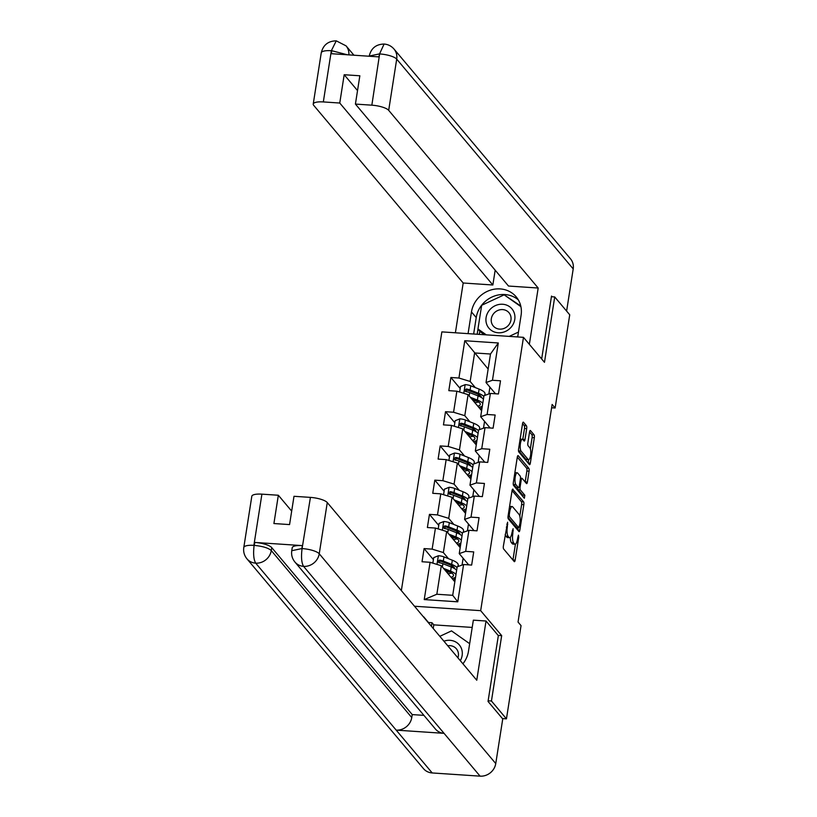 <?xml version="1.0" encoding="UTF-8"?>
<svg xmlns="http://www.w3.org/2000/svg" width="817" height="817" viewBox="0 0 817 817"><rect width="100%" height="100%" fill="white"/><g stroke="black" fill="none" stroke-linecap="round" stroke-linejoin="round"><path stroke-width="1.23" d="M507.602 522.206L503.374 546.103A2.267 0.664 93.8 0 0 503.619 548.953L514.23 561.565A2.267 0.664 93.8 0 0 514.414 561.677A2.267 0.664 93.8 0 0 515.159 560.115L518.744 537.229L518.438 535.155L517.447 539.21A7.261 2.124 93.8 0 1 515.078 544.214A7.261 2.124 93.8 0 1 514.485 543.867L513.607 542.815A7.261 2.124 93.8 0 1 512.8 533.685L513.086 528.722L511.973 532.704A7.261 2.124 93.8 0 1 509.604 537.698A7.261 2.124 93.8 0 1 509.001 537.351L508.123 536.299A7.261 2.124 93.8 0 1 507.316 527.169L507.602 522.206M526.689 428.629A2.267 0.664 93.8 0 0 526.444 425.78L523.462 422.246A2.267 0.664 93.8 0 0 523.278 422.134A2.267 0.664 93.8 0 0 522.543 423.696L518.56 449.105A2.267 0.664 93.8 0 0 518.815 451.954L529.416 464.567A2.267 0.664 93.8 0 0 529.61 464.679A2.267 0.664 93.8 0 0 530.345 463.106L534.328 437.708A2.267 0.664 93.8 0 0 534.073 434.848L530.478 430.579A2.267 0.664 93.8 0 0 530.294 430.467A2.267 0.664 93.8 0 0 529.549 432.03L527.853 442.906A2.267 0.664 93.8 0 0 528.099 445.755L529.886 447.879A6.066 1.777 93.8 0 1 530.672 454.64A6.066 1.777 93.8 0 1 528.579 459.695A6.066 1.777 93.8 0 1 528.078 459.399L521.093 451.096A6.066 1.777 93.8 0 1 520.306 444.325A6.066 1.777 93.8 0 1 522.4 439.28A6.066 1.777 93.8 0 1 522.9 439.577L524.065 440.955A2.267 0.664 93.8 0 0 524.248 441.068A2.267 0.664 93.8 0 0 524.994 439.505L526.689 428.629L524.483 428.486A2.267 0.664 93.8 0 0 524.238 425.637L522.553 423.625M544.479 362.319L554.723 296.949L569.725 314.79L555.131 408.01L552.129 404.446L518.049 622.054L521.052 625.618L506.448 718.848L491.446 701.006L501.679 635.636L480.672 610.667L523.472 337.339L544.479 362.319M512.984 489.209A2.267 0.664 93.8 0 0 512.79 489.097A2.267 0.664 93.8 0 0 512.055 490.66L508.072 516.068A2.267 0.664 93.8 0 0 508.327 518.918L518.938 531.53A2.267 0.664 93.8 0 0 519.122 531.642A2.267 0.664 93.8 0 0 519.857 530.07L523.84 504.671A2.267 0.664 93.8 0 0 523.585 501.812L512.596 489.179M513.321 482.581L517.294 457.173A2.267 0.664 93.8 0 1 518.039 455.61A2.267 0.664 93.8 0 1 518.223 455.723L528.834 468.335A2.267 0.664 93.8 0 1 529.079 471.184L527.384 482.061A2.267 0.664 93.8 0 1 526.638 483.623A2.267 0.664 93.8 0 1 526.454 483.511L522.155 478.394A2.267 0.664 93.8 0 0 521.961 478.292A2.267 0.664 93.8 0 0 521.226 479.855L520.092 487.065A2.267 0.664 93.8 0 0 520.347 489.914L524.831 495.245L524.351 498.258L513.566 485.441A2.267 0.664 93.8 0 1 513.321 482.581M401.351 590.609L441.864 331.886L523.472 337.339M480.672 610.667L414.505 606.245M460.185 388.545L450.882 377.485L448.819 390.649L456.866 391.19L453.568 412.248L445.52 411.707L443.457 424.871L451.515 425.402L448.216 446.46L440.169 445.929L438.106 459.093L446.153 459.624L442.855 480.682L434.807 480.151L432.744 493.305L440.792 493.846L437.493 514.904L429.446 514.363L427.383 527.527L435.441 528.068L432.142 549.126L424.084 548.585L422.032 561.749L430.079 562.29L424.237 599.576L457.765 601.823L452.71 595.307L457.183 566.794L463.596 564.527L471.654 565.068L473.717 551.904L465.659 551.363L459.246 553.63L462.534 532.572L468.958 530.304L477.005 530.846L479.068 517.682L471.021 517.141L464.597 519.408L467.896 498.35L474.32 496.082L482.367 496.624L484.43 483.46L476.382 482.929L469.959 485.186L473.257 464.127L479.681 461.871L487.729 462.402L489.792 449.248L481.734 448.707L475.32 450.974L478.619 429.916L485.032 427.648L493.09 428.179L495.143 415.026L487.095 414.485L480.672 416.752L483.97 395.694L490.394 393.426L498.441 393.968L500.504 380.804L492.457 380.262L486.033 382.53L490.496 354.016L474.616 352.954L470.153 381.468L475.31 387.595M450.882 377.485L458.929 378.026L464.771 340.73L498.299 342.977L492.457 380.262M490.394 393.426L487.095 414.485M485.032 427.648L481.734 448.707M479.681 461.871L476.382 482.929M474.32 496.082L471.021 517.141M468.958 530.304L465.659 551.363M463.596 564.527L457.765 601.823M469.949 421.817L464.791 415.69L468.09 394.631L481.622 410.706M484.563 421.368L483.49 428.19M490.129 427.985L480.672 416.752M468.09 394.631L456.866 391.19M464.791 415.69L453.568 412.248M464.597 456.039L459.44 449.912L462.739 428.854L476.26 444.928M479.201 455.58L478.129 462.412M484.777 462.208L475.32 450.974M462.739 428.854L451.515 425.402M459.44 449.912L448.216 446.46M459.236 490.251L454.078 484.124L457.377 463.065L470.909 479.15M473.84 489.802L472.767 496.634M479.416 496.43L469.959 485.186M457.377 463.065L446.153 459.624M454.078 484.124L442.855 480.682M453.874 524.473L448.717 518.346L452.015 497.287L465.547 513.372M468.478 524.024L467.416 530.856M474.054 530.652L464.597 519.408M452.015 497.287L440.792 493.846M448.717 518.346L437.493 514.904M448.513 558.695L443.365 552.568L446.664 531.51L460.185 547.584M463.127 558.246L462.054 565.068M468.692 564.864L459.246 553.63M446.664 531.51L435.441 528.068M443.365 552.568L432.142 549.126M424.237 599.576L436.84 594.245L441.303 565.732L454.824 581.806M441.303 565.732L430.079 562.29M488.137 700.782L491.446 701.006M502.445 718.582L506.448 718.848M554.723 296.949L551.414 296.724M551.608 407.775L555.131 408.01M436.84 594.245L452.71 595.307M489.914 387.146L488.852 393.968M488.147 369.029L464.771 340.73M495.49 393.763L486.033 382.53M498.299 342.977L490.496 354.016M470.153 381.468L458.929 378.026M454.017 580.846L454.507 577.762M433.398 559.645L424.084 548.585M438.749 525.423L429.446 514.363M459.379 546.624L459.859 543.55M444.111 491.211L434.807 480.151M464.74 512.412L465.22 509.328M449.473 456.989L440.169 445.929M470.092 478.19L470.582 475.106M454.824 422.767L445.52 411.707M475.453 443.968L475.933 440.884M480.815 409.746L481.295 406.662M501.679 635.636L498.145 635.401M505.192 534.451A7.261 2.124 93.8 0 0 505.917 536.146L508.123 536.299M509.604 537.698L507.398 537.555A7.261 2.124 93.8 0 1 506.795 537.198L505.917 536.146M510.298 537.372A7.261 2.124 93.8 0 0 511.401 542.662L513.607 542.815M515.078 544.214L512.872 544.071A7.261 2.124 93.8 0 1 512.279 543.713L511.401 542.662M512.943 560.033A2.267 0.664 93.8 0 0 512.953 559.962L515.425 544.142M519.806 516.17L521.634 504.518A2.267 0.664 93.8 0 0 521.379 501.669L512.065 490.588M517.641 529.998A2.267 0.664 93.8 0 0 517.651 529.927L517.998 527.762M509.267 514.679L509.451 516.671L518.754 527.741L519.898 523.605A7.261 2.124 93.8 0 0 519.091 514.475L512.729 506.908A7.261 2.124 93.8 0 0 512.126 506.55A7.261 2.124 93.8 0 0 509.757 511.554L509.267 514.679L508.307 514.618M516.824 527.608L507.99 517.416M512.126 506.55L509.92 506.407A7.261 2.124 93.8 0 0 509.573 506.479M517.304 457.112L526.628 468.182L528.834 468.335M525.168 481.979A2.267 0.664 93.8 0 0 525.178 481.907L526.873 471.041A2.267 0.664 93.8 0 0 526.628 468.182M517.815 487.596A2.267 0.664 93.8 0 0 518.141 489.771L522.625 495.092L524.831 495.245M522.86 496.47L522.625 495.092M517.692 473.094A6.066 1.777 93.8 0 0 517.192 472.798A6.066 1.777 93.8 0 0 515.098 477.843A6.066 1.777 93.8 0 0 515.884 484.614L518.346 487.535A2.267 0.664 93.8 0 0 518.529 487.647A2.267 0.664 93.8 0 0 519.275 486.084L520.398 478.874A2.267 0.664 93.8 0 0 520.143 476.015L517.692 473.094M517.192 472.798L514.986 472.645A6.066 1.777 93.8 0 0 514.873 472.655M513.229 483.593A6.066 1.777 93.8 0 0 513.679 484.461L515.884 484.614M516.528 487.412A2.267 0.664 93.8 0 1 516.324 487.504A2.267 0.664 93.8 0 1 516.14 487.392L513.679 484.461M522.768 439.444A2.267 0.664 93.8 0 0 522.788 439.362L524.483 428.486M522.4 439.28L520.194 439.137A6.066 1.777 93.8 0 0 520.123 439.137M518.468 450.157A6.066 1.777 93.8 0 0 518.887 450.943L521.093 451.096M528.579 459.695L526.373 459.542A6.066 1.777 93.8 0 1 525.872 459.246L518.887 450.943M530.356 448.819L532.122 437.555A2.267 0.664 93.8 0 0 531.867 434.705L529.559 431.958M528.129 463.035A2.267 0.664 93.8 0 0 528.139 462.963L528.65 459.695M444.938 570.052L448.635 571.522A14.675 4.085 8.9 0 1 453.517 575.495A14.675 4.085 8.9 0 1 451.015 577.272M443.519 568.366L450.606 571.175A17.678 4.912 8.9 0 1 455.978 574.453M455.549 577.231A17.678 4.912 8.9 0 1 451.985 578.426M432.847 563.138L433.715 557.623L438.463 555.723A6.127 1.705 8.9 0 1 443.958 556.888L452.322 560.207A17.678 4.912 8.9 0 1 458.204 564.986L457.969 566.508M452.822 566.283A14.675 4.085 8.9 0 1 450.524 566.712M457.04 567.662A17.678 4.912 -171.1 0 0 451.668 564.373L443.304 561.065A6.127 1.705 -171.1 0 0 439.546 560.084L437.932 561.371L439.127 562.719A6.127 1.705 8.9 0 1 442.896 563.689L451.26 567.008A17.678 4.912 8.9 0 1 456.632 570.286M447.951 573.636A14.675 4.085 -171.1 0 0 451.76 573.085M449.687 571.961A17.678 4.912 -171.1 0 1 449.044 571.982L446.613 572.043M445.806 571.083L447.43 571.042M438.739 562.607L440.404 561.116A3.125 0.868 8.9 0 1 441.343 561.412L449.707 564.721A14.675 4.085 8.9 0 1 454.599 568.612M439.822 636.331L451.505 630.887L469.663 643.684M460.318 660.698A15.023 13.746 -40.1 0 0 459.297 644.899A15.023 13.746 -40.1 0 0 443.907 641.192M457.898 657.818A10.284 9.416 -40.1 0 0 456.386 648.8A10.284 9.416 -40.1 0 0 447.757 645.767M489.128 310.562A15.023 13.746 -40.1 0 0 491.323 330.385A15.023 13.746 -40.1 0 0 511.728 326.473A15.023 13.746 -40.1 0 0 509.532 306.651A15.023 13.746 -40.1 0 0 489.128 310.562M493.407 313.912A10.284 9.416 -40.1 0 0 493.264 325.983A10.284 9.416 -40.1 0 0 508.868 324.809A10.284 9.416 -40.1 0 0 509.011 312.737A10.284 9.416 -40.1 0 0 493.407 313.912M517.794 336.359L516.661 336.89M484.471 334.735L480.355 331.835L477.955 328.975L481.662 305.292L504.14 294.835L520.909 306.651M518.458 332.08L509.205 336.39M486.299 334.858L477.955 328.975M462.922 663.792A26.001 23.795 -40.1 0 0 468.468 651.312L473.349 620.164L486.033 621.012L476.76 680.234L327.27 502.557L319.243 553.773L495.756 763.568L502.741 718.929L488.035 701.446L498.339 635.636L486.033 621.012M472.216 627.425L433.796 624.862L431.999 622.717L428.465 622.483L423.727 616.845M261.91 494.152L253.883 545.368A13.869 3.86 8.9 0 0 243.793 547.502L251.81 496.287A13.869 3.86 8.9 0 1 261.91 494.152L278.342 495.245L291.679 511.105M495.756 763.568A14.216 13.011 139.9 0 1 480.079 776.15L444.05 733.339A14.216 13.011 139.9 0 1 435.4 729.009L294.917 562.035A14.216 13.011 139.9 0 0 303.567 566.365C301.555 562.995 301.044 557.184 302.024 548.922L310.429 497.39A13.869 3.86 8.9 0 1 327.27 502.557M302.321 545.613L301.861 548.575L291.761 550.709L292.22 547.747A13.869 3.86 8.9 0 1 302.321 545.613L254.904 542.447A13.869 3.86 8.9 0 1 271.734 547.615L412.228 714.589L411.758 717.551A14.216 13.011 139.9 0 1 396.194 730.132L432.213 772.953L480.079 776.15M432.213 772.953A14.216 13.011 139.9 0 1 423.451 768.613L246.938 558.828A14.216 13.011 139.9 0 0 255.711 563.158C253.689 559.778 253.147 553.967 254.067 545.725L254.904 542.447M271.734 547.615L271.275 550.576A14.216 13.011 139.9 0 1 255.711 563.158L396.194 730.132L444.05 733.339L303.567 566.365A14.216 13.011 139.9 0 0 319.243 553.773A13.869 3.86 -171.1 0 0 302.413 548.615M278.342 495.245L273.909 523.544L289.565 524.585L293.997 496.297L310.429 497.39M412.228 714.589L423.921 715.365M431.999 622.717L431.427 626.363M433.796 624.862L433.224 628.498M411.758 717.551L271.275 550.576C268.476 548.003 262.87 546.277 254.434 545.409M517.702 336.951L521.093 315.25A26.001 23.795 -40.1 0 0 516.181 296.847A26.001 23.795 -40.1 0 0 490.057 290.26A26.001 23.795 -40.1 0 0 471.47 311.931L468.07 333.642M529.355 344.335L538.178 288.023L508.511 286.042L355.415 104.076L371.847 105.179L379.68 53.626L378.853 56.884L331.436 53.708L331.722 50.419M495.173 270.182L492.855 284.99L463.188 283.009L313.697 105.332A13.869 3.86 -171.1 0 1 313.228 104.065A13.869 3.86 -171.1 0 1 323.328 101.931L339.76 103.034L492.855 284.99M455.396 332.795L463.188 283.009M538.178 288.023L388.688 110.346A13.869 3.86 -171.1 0 0 371.847 105.179M379.323 53.922L369.223 56.056C371.102 48.244 376.065 44.241 384.102 44.047L384.102 44.047C388.075 44.363 391.384 46.038 394.019 49.061L570.521 258.856A14.216 13.011 139.9 0 1 573.207 268.916L566.61 311.083M355.415 104.076L359.848 75.777L344.192 74.735L339.76 103.034M552.108 296.775L551.516 296.071L541.661 358.969M344.192 74.735L357.529 90.595M518.315 299.87A26.001 23.795 -40.1 0 0 492.927 296.602A26.001 23.795 -40.1 0 0 476.219 317.568L471.47 311.931M473.646 334.01L476.219 317.568M477.986 329.026L477.169 334.245M520.766 305.997L504.385 295.008M479.793 331.161L479.283 334.388M505.999 296.142L504.855 294.784M384.102 44.047L379.691 53.595M331.345 50.715A13.869 3.86 8.9 0 0 321.244 52.85C323.154 44.986 328.158 40.993 336.257 40.85L331.345 50.715L323.328 101.931M450.3 535.84L453.997 537.3A14.675 4.085 8.9 0 1 458.878 541.273A14.675 4.085 8.9 0 1 456.376 543.06M448.88 534.144L455.968 536.953A17.678 4.912 8.9 0 1 461.339 540.241M460.9 543.009A17.678 4.912 8.9 0 1 457.346 544.204M438.208 528.916L439.066 523.401L443.825 521.501A6.127 1.705 8.9 0 1 449.319 522.676L457.683 525.985A17.678 4.912 8.9 0 1 463.566 530.774L463.331 532.296M458.184 532.061A14.675 4.085 8.9 0 1 455.886 532.49M462.402 533.44A17.678 4.912 -171.1 0 0 457.03 530.151L448.666 526.842A6.127 1.705 -171.1 0 0 444.897 525.862L443.284 527.149L444.489 528.497A6.127 1.705 8.9 0 1 448.257 529.477L456.621 532.786A17.678 4.912 8.9 0 1 461.993 536.075M453.312 539.414A14.675 4.085 -171.1 0 0 457.122 538.863M455.049 537.739A17.678 4.912 -171.1 0 1 454.395 537.76L451.975 537.821M451.158 536.861L452.792 536.82M444.101 528.385L445.765 526.894A3.125 0.868 8.9 0 1 446.695 527.19L455.059 530.499A14.675 4.085 8.9 0 1 459.951 534.4M455.661 501.618L459.358 503.078A14.675 4.085 8.9 0 1 464.24 507.051A14.675 4.085 8.9 0 1 461.728 508.838M454.232 499.922L461.329 502.731A17.678 4.912 8.9 0 1 466.701 506.019M466.262 508.787A17.678 4.912 8.9 0 1 462.698 509.992M443.57 494.693L444.428 489.179L449.187 487.279A6.127 1.705 8.9 0 1 454.681 488.454L463.045 491.763A17.678 4.912 8.9 0 1 468.927 496.552L468.682 498.074M463.545 497.839A14.675 4.085 8.9 0 1 461.248 498.278M467.763 499.218A17.678 4.912 -171.1 0 0 462.391 495.929L454.027 492.62A6.127 1.705 -171.1 0 0 450.259 491.65L448.645 492.927L449.85 494.275A6.127 1.705 8.9 0 1 453.609 495.255L461.983 498.564A17.678 4.912 8.9 0 1 467.355 501.852M458.674 505.202A14.675 4.085 -171.1 0 0 462.473 504.64M460.4 503.517A17.678 4.912 -171.1 0 1 459.757 503.548L457.336 503.609M456.519 502.639L458.143 502.598M449.452 494.162L451.127 492.671A3.125 0.868 8.9 0 1 452.056 492.968L460.42 496.276A14.675 4.085 8.9 0 1 465.312 500.178M461.013 467.395L464.72 468.856A14.675 4.085 8.9 0 1 469.601 472.829A14.675 4.085 8.9 0 1 467.089 474.616M459.593 465.7L466.681 468.509A17.678 4.912 8.9 0 1 472.052 471.797M471.623 474.575A17.678 4.912 8.9 0 1 468.059 475.77M448.921 460.471L449.789 454.957L454.538 453.057A6.127 1.705 8.9 0 1 460.032 454.232L468.407 457.54A17.678 4.912 8.9 0 1 474.279 462.33L474.044 463.852M468.897 463.627A14.675 4.085 8.9 0 1 466.599 464.056M473.125 464.996A17.678 4.912 -171.1 0 0 467.753 461.707L459.389 458.398A6.127 1.705 -171.1 0 0 455.62 457.428L454.007 458.715L455.202 460.063A6.127 1.705 8.9 0 1 458.97 461.033L467.334 464.342A17.678 4.912 8.9 0 1 472.706 467.63M464.025 470.98A14.675 4.085 -171.1 0 0 467.835 470.418M465.761 469.305A17.678 4.912 -171.1 0 1 465.118 469.326L462.688 469.387M461.881 468.427L463.505 468.386M454.814 459.951L456.478 458.449A3.125 0.868 8.9 0 1 457.418 458.745L465.782 462.065A14.675 4.085 8.9 0 1 470.674 465.956M466.374 433.173L470.071 434.644A14.675 4.085 8.9 0 1 474.953 438.617A14.675 4.085 8.9 0 1 472.451 440.394M464.955 431.488L472.042 434.287A17.678 4.912 8.9 0 1 477.414 437.575M476.985 440.353A17.678 4.912 8.9 0 1 473.421 441.548M454.283 426.26L455.151 420.735L459.9 418.835A6.127 1.705 8.9 0 1 465.394 420.009L473.758 423.318A17.678 4.912 8.9 0 1 479.64 428.108L479.405 429.63M474.258 429.405A14.675 4.085 8.9 0 1 471.96 429.834M478.476 430.773A17.678 4.912 -171.1 0 0 473.104 427.495L464.74 424.176A6.127 1.705 -171.1 0 0 460.972 423.206L459.358 424.493L460.563 425.841A6.127 1.705 8.9 0 1 464.332 426.811L472.696 430.12A17.678 4.912 8.9 0 1 478.068 433.408M469.387 436.758A14.675 4.085 -171.1 0 0 473.196 436.207M471.123 435.083A17.678 4.912 -171.1 0 1 470.469 435.104L468.049 435.165M467.242 434.205L468.866 434.164M460.175 425.728L461.84 424.237A3.125 0.868 8.9 0 1 462.769 424.534L471.143 427.842A14.675 4.085 8.9 0 1 476.035 431.733M471.736 398.951L475.433 400.422A14.675 4.085 8.9 0 1 480.314 404.395A14.675 4.085 8.9 0 1 477.812 406.172M470.316 397.266L477.404 400.075A17.678 4.912 8.9 0 1 482.776 403.353M482.336 406.131A17.678 4.912 8.9 0 1 478.782 407.326M459.644 392.037L460.502 386.523L465.261 384.623A6.127 1.705 8.9 0 1 470.755 385.798L479.119 389.106A17.678 4.912 8.9 0 1 485.002 393.886L484.767 395.408M479.62 395.183A14.675 4.085 8.9 0 1 477.322 395.612M483.838 396.562A17.678 4.912 -171.1 0 0 478.466 393.273L470.102 389.964A6.127 1.705 -171.1 0 0 466.333 388.984L464.72 390.271L465.925 391.619A6.127 1.705 8.9 0 1 469.693 392.589L478.057 395.908A17.678 4.912 8.9 0 1 483.429 399.186M474.748 402.536A14.675 4.085 -171.1 0 0 478.558 401.984M476.474 400.861A17.678 4.912 -171.1 0 1 475.831 400.881L473.411 400.943M472.594 399.983L474.228 399.942M465.537 391.506L467.201 390.015A3.125 0.868 8.9 0 1 468.131 390.312L476.495 393.62A14.675 4.085 8.9 0 1 481.387 397.511M506.346 527.098L507.316 527.169M506.795 537.198L509.001 537.351M512.29 530.652L513.26 530.723M511.81 533.613L512.8 533.685M512.279 543.713L514.485 543.867M517.774 537.167L518.744 537.229M512.953 559.962L515.159 560.115M506.806 524.136L507.776 524.208M521.379 501.669L523.585 501.812M521.634 504.518L523.84 504.671M517.651 529.927L519.857 530.07M508.011 516.579L509.451 516.671M516.548 527.598L518.754 527.741M508.787 511.493L509.757 511.554M526.873 471.041L529.079 471.184M525.178 481.907L527.384 482.061M520.255 479.783L521.226 479.855M519.05 486.993L520.092 487.065M518.141 489.771L520.347 489.914M516.14 487.392L518.346 487.535M522.788 439.362L524.994 439.505M525.872 459.246L528.078 459.399M531.867 434.705L534.073 434.848M532.122 437.555L534.328 437.708M528.139 462.963L530.345 463.106M524.238 425.637L526.444 425.78M438.351 555.764L436.993 564.404M451.26 567.008L450.606 571.175M452.322 560.207L451.668 564.373M442.896 563.689L442.375 567.008M443.958 556.888L443.304 561.065M440.404 561.116L439.546 560.084M573.207 268.916L396.705 59.12L388.688 110.346M336.267 40.85L346.051 45.854A14.216 13.011 139.9 0 1 348.859 54.872M394.019 49.061A14.216 13.011 139.9 0 1 396.705 59.12A13.869 3.86 -171.1 0 0 379.874 53.953M347.348 54.78L331.896 50.746M443.702 521.542L442.354 530.192M456.621 532.786L455.968 536.953M457.683 525.985L457.03 530.151M448.257 529.477L447.736 532.786M449.319 522.676L448.666 526.842M445.765 526.894L444.897 525.862M449.064 487.33L447.716 495.97M461.983 498.564L461.329 502.731M463.045 491.763L462.391 495.929M453.609 495.255L453.098 498.564M454.681 488.454L454.027 492.62M451.127 492.671L450.259 491.65M454.426 453.108L453.067 461.748M467.334 464.342L466.681 468.509M468.407 457.54L467.753 461.707M458.97 461.033L458.449 464.352M460.032 454.232L459.389 458.398M456.478 458.449L455.62 457.428M459.777 418.886L458.429 427.526M472.696 430.12L472.042 434.287M473.758 423.318L473.104 427.495M464.332 426.811L463.811 430.13M465.394 420.009L464.74 424.176M461.84 424.237L460.972 423.206M465.139 384.664L463.79 393.304M478.057 395.908L477.404 400.075M479.119 389.106L478.466 393.273M469.693 392.589L469.172 395.908M470.755 385.798L470.102 389.964M467.201 390.015L466.333 388.984M516.681 527.67L518.887 527.823M520.47 478.19L521.961 478.292M516.324 487.504L518.529 487.647M243.793 547.502C243.2 551.71 244.252 555.478 246.938 558.828M291.761 550.709C291.169 554.917 292.22 558.685 294.917 562.035M346.051 45.854L353.924 55.219M321.244 52.85L313.228 104.065"/></g></svg>
